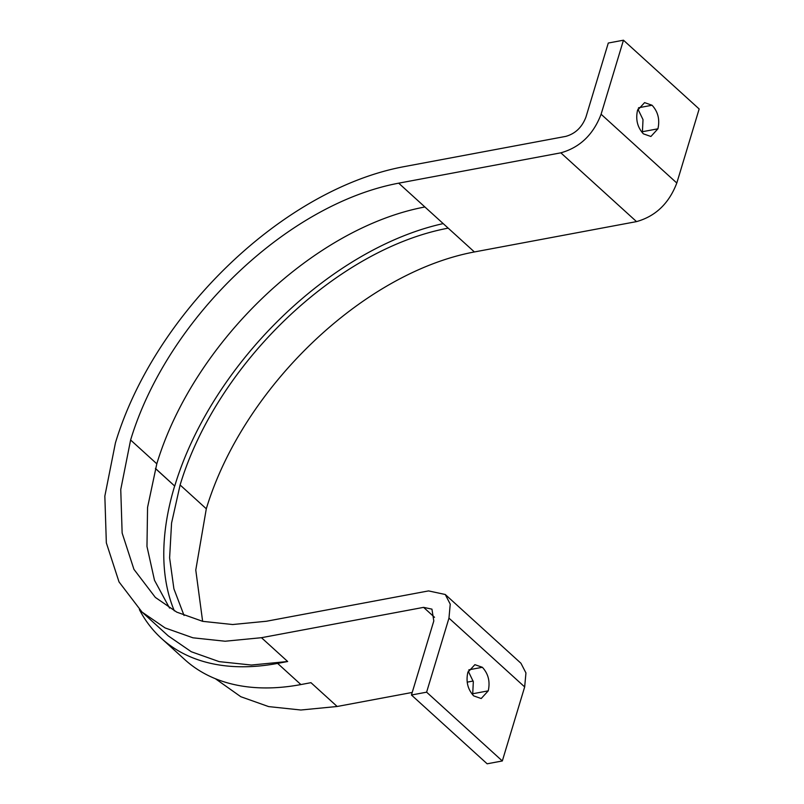 <?xml version="1.0" encoding="UTF-8"?>
<svg xmlns="http://www.w3.org/2000/svg" width="804" height="804" viewBox="0 0 804 804"><rect width="100%" height="100%" fill="white"/><g stroke="black" fill="none" stroke-linecap="round" stroke-linejoin="round"><path stroke-width="1.21" d="M142.037 612.075L119.032 581.925L106.339 542.871L104.842 496.118L115.434 442.853C154.7 312.786 283.752 189.161 403.658 166.719L565.795 136.378C575.322 133.705 582.036 127.273 585.935 117.082L608.286 43.034L623.462 40.2L601.101 114.238C593.312 134.62 579.885 147.484 560.83 152.83L398.694 183.171C287.159 204.045 167.131 319.037 130.61 440.009L120.751 489.556L122.138 533.042L133.946 569.363L155.343 597.412L176.8 612.156L202.688 621.341L232.678 624.527L266.425 621.251L428.562 590.91L445.255 594.488L450.24 604.156L448.964 618.135L426.612 692.174L411.447 695.018L433.798 620.969L431.939 609.151L423.597 607.362L261.461 637.703L225.17 641.23L192.93 637.803L165.101 627.934L142.037 612.075L168.237 635.884L191.302 651.742L219.14 661.622L251.381 665.039L287.671 661.511L277.611 663.4A275.511 165.443 132.3 0 1 181.945 652.808A275.511 165.443 132.3 0 1 161.443 638.406A275.511 165.443 132.3 0 1 139.383 609.583M161.443 638.406L184.739 659.571A275.511 165.443 -47.7 0 0 205.241 673.973A275.511 165.443 -47.7 0 0 300.897 684.566L310.957 682.676L337.167 706.485L412.221 692.445M155.453 468.451L174.649 486.008A270.496 162.428 -47.7 0 0 174.327 610.859M155.433 468.541L174.649 486.008M443.195 223.602A270.496 162.428 -47.7 0 0 174.749 485.988M169.554 608.095L154.489 580.267L146.971 546.449L147.564 507.394L156.81 463.818C193.332 342.846 313.359 227.854 424.894 206.98L448.19 228.145C336.655 249.019 216.628 364.011 180.106 484.983L171.564 523.092L169.614 557.875L173.905 588.84L184.056 615.492M202.628 621.331L195.774 570.056L206.306 508.791C242.838 387.819 362.865 272.827 474.4 251.953L636.527 221.613C655.592 216.266 669.018 203.402 676.807 183.021L699.158 108.982L623.462 40.2M467.204 682.154L473.174 681.028M215.371 678.707L240.808 696.716L268.636 706.595L300.877 710.012L337.167 706.485M473.727 695.902C467.757 689.44 465.807 681.581 467.858 672.335L474.883 664.667L482.36 667.29C488.329 673.752 490.289 681.601 488.239 690.857L481.204 698.525L473.727 695.902M472.672 694.847L473.325 681.691L468.25 671.179M643.421 133.856C637.451 127.394 635.492 119.545 637.542 110.289L644.577 102.621L652.054 105.244C658.024 111.706 659.973 119.565 657.923 128.811L650.898 136.479L643.421 133.856M642.366 132.801L643.019 119.645L637.934 109.133M411.447 695.018L487.144 763.8L502.319 760.966L524.67 686.917L525.947 672.938L520.952 663.27L445.255 594.488M426.612 692.174L502.319 760.966M300.897 684.566L277.611 663.4M398.694 183.171L424.894 206.98M448.19 228.145L474.4 251.953M560.83 152.83L636.527 221.613M180.106 484.983L206.306 508.791M261.461 637.703L287.671 661.511M423.597 607.362L434.532 617.301M488.239 690.857L473.064 693.691M482.36 667.29L468.843 669.822M652.054 105.244L638.527 107.776M657.923 128.811L642.758 131.645M448.964 618.135L524.67 686.917M130.61 440.009L156.81 463.818M601.101 114.238L676.807 183.021"/></g></svg>
